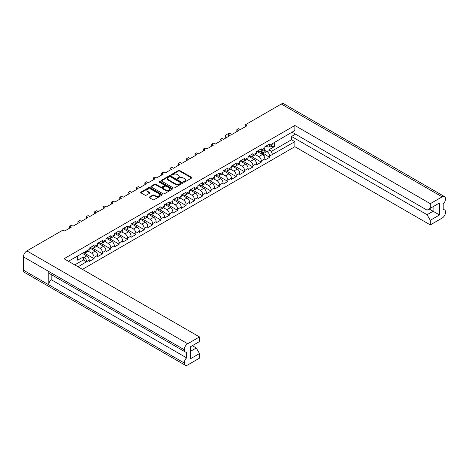 <?xml version="1.0" encoding="UTF-8"?>
<svg xmlns="http://www.w3.org/2000/svg" width="469" height="469" viewBox="0 0 469 469"><rect width="100%" height="100%" fill="white"/><g stroke="black" fill="none" stroke-linecap="round" stroke-linejoin="round"><path stroke-width="0.7" d="M183.614 182.13A0.651 0.375 0 0 0 184.534 182.13L191.522 178.091A0.932 0.539 0 0 0 191.792 177.716A0.932 0.539 0 0 0 191.522 177.335L179.686 170.499A0.932 0.539 0 0 0 178.367 170.499L171.378 174.532A0.651 0.375 0 0 0 172.299 175.066L173.208 174.544A2.978 1.718 0 0 1 177.411 174.544L178.402 175.113A2.978 1.718 0 0 1 179.269 176.326A2.978 1.718 0 0 1 178.402 177.546L177.499 178.068A0.651 0.375 0 0 0 178.419 178.595L179.322 178.073A2.978 1.718 0 0 1 183.531 178.073L184.516 178.642A2.978 1.718 0 0 1 185.39 179.862A2.978 1.718 0 0 1 184.516 181.075L183.614 181.597A0.651 0.375 0 0 0 183.614 182.13L183.614 181.597M152.818 195.086L149.494 197.003A0.932 0.539 0 0 0 149.224 197.385A0.932 0.539 0 0 0 149.494 197.76L152.818 199.677A0.932 0.539 0 0 0 154.131 199.677L161.893 195.198A0.932 0.539 0 0 0 162.168 194.817A0.932 0.539 0 0 0 161.893 194.442L150.057 187.606A0.932 0.539 0 0 0 148.737 187.606L140.981 192.085A0.932 0.539 0 0 0 140.706 192.466A0.932 0.539 0 0 0 140.981 192.847L144.991 195.163A0.932 0.539 0 0 0 146.305 195.163L149.629 193.246A0.932 0.539 0 0 0 149.898 192.865A0.932 0.539 0 0 0 149.629 192.483L147.641 191.334A2.486 1.436 0 0 1 146.908 190.32A2.486 1.436 0 0 1 148.444 188.995A2.486 1.436 0 0 1 151.159 189.306L158.95 193.803A2.486 1.436 0 0 1 159.677 194.817A2.486 1.436 0 0 1 158.141 196.148A2.486 1.436 0 0 1 155.432 195.837L154.131 195.086A0.932 0.539 0 0 0 152.818 195.086L152.818 195.702L149.494 197.619A0.932 0.539 0 0 0 149.394 197.689M63.004 230.056L26.88 250.915L187.682 343.754L199.501 336.93L64.054 258.73L294.854 125.481L430.302 203.681L442.12 196.857L281.318 104.018L245.193 124.877L246.852 125.833L240.263 129.643L238.598 128.682L236.833 129.702L238.492 130.663L231.903 134.468L230.238 133.507L228.467 134.533L230.132 135.488L223.537 139.293L221.878 138.337L220.108 139.357L221.773 140.319L215.177 144.124L213.518 143.162L211.748 144.182L213.407 145.144L206.817 148.949L205.152 147.993L203.388 149.013L205.047 149.974L198.451 153.779L196.792 152.818L195.022 153.838L196.687 154.799L190.092 158.604L188.432 157.648L186.662 158.669L188.321 159.624L181.732 163.435L180.067 162.473L178.302 163.493L179.961 164.455L173.372 168.26L171.707 167.304L169.936 168.324L171.601 169.28L165.006 173.09L163.347 172.129L161.576 173.149L163.241 174.11L156.646 177.915L154.987 176.954L153.216 177.98L154.876 178.935L148.286 182.746L146.621 181.784L144.857 182.804L146.516 183.766L139.92 187.571L138.261 186.609L136.491 187.635L138.156 188.591L131.56 192.396L129.901 191.44L128.131 192.46L129.79 193.421L123.2 197.226L121.535 196.265L119.771 197.285L121.43 198.246L114.841 202.051L113.176 201.095L111.405 202.116L113.07 203.077L106.475 206.882L104.816 205.92L103.045 206.94L104.71 207.902L98.115 211.707L96.456 210.751L94.685 211.771L96.344 212.727L89.755 216.537L88.09 215.576L86.325 216.596L87.984 217.557L81.389 221.362L79.73 220.407L77.96 221.427L79.624 222.382L73.029 226.193L71.37 225.231L69.6 226.251L71.259 227.213L64.669 231.018L63.004 230.056M161.436 181.034L173.272 187.87A0.932 0.539 0 0 0 174.585 187.87L182.347 183.391A0.932 0.539 0 0 0 182.617 183.01A0.932 0.539 0 0 0 182.347 182.629L170.511 175.799A0.932 0.539 0 0 0 169.192 175.799L161.436 180.278A0.932 0.539 0 0 0 161.16 180.659A0.932 0.539 0 0 0 161.436 181.034M172.117 189.294A0.932 0.539 0 0 0 172.393 188.913A0.932 0.539 0 0 0 172.117 188.532L160.087 181.585A0.651 0.375 0 0 0 159.167 182.119L164.162 185.003A0.932 0.539 0 0 1 164.437 185.384A0.932 0.539 0 0 1 164.162 185.765L161.957 187.037A0.932 0.539 0 0 1 160.644 187.037L155.843 184.264A0.932 0.539 0 0 0 154.53 184.264L151.206 186.181A0.932 0.539 0 0 0 150.936 186.562A0.932 0.539 0 0 0 151.206 186.938L163.042 193.773A0.932 0.539 0 0 0 164.361 193.773L172.117 189.294M69.6 228.174L69.6 226.251M77.96 223.344L77.96 221.427M86.325 218.519L86.325 216.596M94.685 213.688L94.685 211.771M103.045 208.863L103.045 206.94M111.405 204.033L111.405 202.116M119.771 199.208L119.771 197.285M128.131 194.377L128.131 192.46M136.491 189.552L136.491 187.635M144.857 184.722L144.857 182.804M153.216 179.897L153.216 177.98M161.576 175.066L161.576 173.149M169.936 170.241L169.936 168.324M178.302 165.416L178.302 163.493M186.662 160.586L186.662 158.669M195.022 155.761L195.022 153.838M203.388 150.93L203.388 149.013M211.748 146.105L211.748 144.182M220.108 141.275L220.108 139.357M228.467 136.45L228.467 134.533M236.833 131.619L236.833 129.702M245.193 126.794L245.193 124.877M78.071 266.82L86.642 261.684A3.488 2.011 60 0 0 84.18 257.417L83.324 256.918L77.666 260.184L77.666 255.916M82.438 269.347L294.854 146.709L430.302 224.909L442.12 218.085A4.854 2.802 120 0 0 445.55 212.14L445.55 212.14A4.854 2.802 120 0 0 444.548 209.907A4.854 2.802 120 0 0 443.193 209.731L443.193 203.974A4.854 2.802 120 0 0 445.55 198.85L445.55 198.833A4.854 2.802 120 0 0 444.548 196.617A4.854 2.802 120 0 0 442.12 196.857M274.594 142.218L274.594 146.492L268.936 149.758L269.798 150.25A3.488 2.011 -120 0 1 272.26 154.524L294.854 141.661L294.854 146.709M265.231 154.735L269.663 157.291L269.663 156.025A3.488 2.011 60 0 0 267.195 151.751L263.824 149.804M269.663 157.291L264.838 160.076L264.838 158.809L261.297 160.849L261.297 162.116L256.479 164.9L256.479 163.634L252.938 165.674L252.938 166.946L248.113 169.731L248.113 168.465L244.578 170.505L244.578 171.771L239.753 174.556L239.753 173.29L236.218 175.33L236.218 176.602L231.393 179.387L231.393 178.114L227.852 180.16L227.852 181.427L223.027 184.211L223.027 182.945L219.492 184.985L219.492 186.257L214.667 189.042L214.667 187.77L211.132 189.816L211.132 191.082L206.307 193.867L206.307 192.601L202.766 194.641L202.766 195.913L197.947 198.698L197.947 197.426L194.406 199.472L194.406 200.738L189.582 203.523L189.582 202.256L186.046 204.296L186.046 205.569L181.222 208.353L181.222 207.081L177.687 209.127L177.687 210.393L172.862 213.178L172.862 211.912L169.321 213.952L169.321 215.218L164.496 218.009L164.496 216.737L160.961 218.777L160.961 220.049L156.136 222.834L156.136 221.567L152.601 223.607L152.601 224.874L147.776 227.658L147.776 226.392L144.235 228.432L144.235 229.704L139.416 232.489L139.416 231.217L135.875 233.263L135.875 234.529L131.05 237.314L131.05 236.048L127.515 238.088L127.515 239.36L122.69 242.145L122.69 240.873L119.155 242.919L119.155 244.185L114.33 246.97L114.33 245.703L110.79 247.743L110.79 249.016L105.965 251.8L105.965 250.528L102.43 252.574L102.43 253.84L97.605 256.625L97.605 255.359L94.07 257.399L94.07 258.671L89.245 261.456L89.245 260.184L86.642 261.684M86.642 250.915L89.245 249.414A3.488 2.011 60 0 1 88.524 251.015L85.921 252.515A3.488 2.011 60 0 0 86.642 250.915L68.421 261.251M89.245 249.414L89.245 248.148L94.07 245.363L94.07 246.63A3.488 2.011 60 0 1 93.349 248.224A3.488 2.011 60 0 1 91.602 248.054L90.505 247.421M94.07 246.63L97.605 244.589L97.605 243.317L102.43 240.533L102.43 241.805A3.488 2.011 60 0 1 101.709 243.399A3.488 2.011 60 0 1 99.961 243.229L98.865 242.59M102.43 241.805L105.965 239.759L105.965 238.492L110.79 235.708L110.79 236.974A3.488 2.011 60 0 1 110.068 238.574A3.488 2.011 60 0 1 108.327 238.399L107.225 237.765M110.79 236.974L114.33 234.934L114.33 233.662L119.155 230.877L119.155 232.149A3.488 2.011 60 0 1 118.428 233.744A3.488 2.011 60 0 1 116.687 233.574L115.591 232.935M119.155 232.149L122.69 230.103L122.69 228.837L127.515 226.052L127.515 227.318A3.488 2.011 60 0 1 126.794 228.919A3.488 2.011 60 0 1 125.047 228.743L123.951 228.11M127.515 227.318L131.05 225.278L131.05 224.012L135.875 221.221L135.875 222.494A3.488 2.011 60 0 1 135.154 224.088A3.488 2.011 60 0 1 133.413 223.918L132.311 223.285M135.875 222.494L139.416 220.453L139.416 219.181L144.235 216.397L144.235 217.663A3.488 2.011 60 0 1 143.514 219.263A3.488 2.011 60 0 1 141.773 219.087L140.671 218.454M144.235 217.663L147.776 215.623L147.776 214.356L152.601 211.572L152.601 212.838A3.488 2.011 60 0 1 151.88 214.433A3.488 2.011 60 0 1 150.133 214.263L149.036 213.63M152.601 212.838L156.136 210.798L156.136 209.526L160.961 206.741L160.961 208.013A3.488 2.011 60 0 1 160.24 209.608A3.488 2.011 60 0 1 158.493 209.432L157.396 208.799M160.961 208.013L164.496 205.967L164.496 204.701L169.321 201.916L169.321 203.183A3.488 2.011 60 0 1 168.6 204.777A3.488 2.011 60 0 1 166.858 204.607L165.756 203.974M169.321 203.183L172.862 201.142L172.862 199.87L177.687 197.086L177.687 198.358A3.488 2.011 60 0 1 176.96 199.952A3.488 2.011 60 0 1 175.218 199.776L174.122 199.143M177.687 198.358L181.222 196.312L181.222 195.045L186.046 192.261L186.046 193.527A3.488 2.011 60 0 1 185.325 195.122A3.488 2.011 60 0 1 183.578 194.952L182.482 194.318M186.046 193.527L189.582 191.487L189.582 190.215L194.406 187.43L194.406 188.702A3.488 2.011 60 0 1 193.685 190.297A3.488 2.011 60 0 1 191.944 190.127L190.842 189.488M194.406 188.702L197.947 186.656L197.947 185.39L202.766 182.605L202.766 183.871A3.488 2.011 60 0 1 202.045 185.472A3.488 2.011 60 0 1 200.304 185.296L199.202 184.663M202.766 183.871L206.307 181.831L206.307 180.559L211.132 177.774L211.132 179.047A3.488 2.011 60 0 1 210.411 180.641A3.488 2.011 60 0 1 208.664 180.471L207.568 179.832M211.132 179.047L214.667 177.001L214.667 175.734L219.492 172.95L219.492 174.216A3.488 2.011 60 0 1 218.771 175.816A3.488 2.011 60 0 1 217.024 175.641L215.928 175.007M219.492 174.216L223.027 172.176L223.027 170.909L227.852 168.119L227.852 169.391A3.488 2.011 60 0 1 227.131 170.986A3.488 2.011 60 0 1 225.39 170.816L224.288 170.177M227.852 169.391L231.393 167.345L231.393 166.079L236.218 163.294L236.218 164.56A3.488 2.011 60 0 1 235.491 166.161A3.488 2.011 60 0 1 233.75 165.985L232.653 165.352M236.218 164.56L239.753 162.52L239.753 161.254L244.578 158.469L244.578 159.736A3.488 2.011 60 0 1 243.857 161.33A3.488 2.011 60 0 1 242.11 161.16L241.013 160.527M244.578 159.736L248.113 157.695L248.113 156.423L252.938 153.639L252.938 154.905A3.488 2.011 60 0 1 252.216 156.505A3.488 2.011 60 0 1 250.475 156.329L249.373 155.696M252.938 154.905L256.479 152.865L256.479 151.598L261.297 148.814L261.297 150.08A3.488 2.011 60 0 1 260.576 151.675A3.488 2.011 60 0 1 258.835 151.505L257.733 150.871M261.297 150.08L264.838 148.04L264.838 146.768L269.663 143.983L269.663 145.255A3.488 2.011 60 0 1 268.942 146.85A3.488 2.011 60 0 1 267.195 146.674L266.099 146.041M294.854 125.481L294.854 130.523L272.26 143.754A3.488 2.011 -120 0 1 271.539 145.349L268.942 146.85M190.279 351.445L196.282 347.98L199.501 353.55L190.279 358.873L190.279 346.867L199.501 341.543L199.501 336.93M187.682 343.754A4.854 2.802 120 0 0 184.253 349.692L184.253 349.71A4.854 2.802 120 0 0 185.255 351.926A4.854 2.802 120 0 0 186.609 352.108L186.609 357.865A4.854 2.802 120 0 0 184.253 362.988L184.253 363A4.854 2.802 120 0 0 185.255 365.222A4.854 2.802 120 0 0 187.682 364.982L199.501 358.158L199.501 353.55M196.282 347.98L192.319 345.688M84.015 252.246L84.18 252.34A3.488 2.011 60 0 0 85.921 252.515M84.18 257.417L86.777 255.916L82.222 253.283M86.777 255.916A3.488 2.011 60 0 1 89.245 260.184M274.594 146.492L271.164 146.492L271.164 145.566M270.361 146.029L271.164 146.492M430.302 203.681L430.302 208.289L427.083 210.147L292.011 132.164M430.302 208.289L439.517 202.966L439.517 214.972L430.302 220.295L430.302 224.909M430.302 220.295L427.083 214.726L291.53 136.461L295.499 134.175M294.854 141.661L291.53 139.744L291.53 136.461M94.07 257.399A3.488 2.011 60 0 0 91.602 253.131L88.231 251.179M91.602 253.131L95.143 251.085L89.643 247.913M97.605 244.589A3.488 2.011 60 0 1 96.884 246.184L93.349 248.224M95.143 251.085A3.488 2.011 60 0 1 97.605 255.359M102.43 252.574A3.488 2.011 60 0 0 99.961 248.3L96.591 246.354M99.961 248.3L103.502 246.26L98.009 243.089M105.965 239.759A3.488 2.011 60 0 1 105.244 241.359L101.709 243.399M103.502 246.26A3.488 2.011 60 0 1 105.965 250.528M110.79 247.743A3.488 2.011 60 0 0 108.327 243.475L104.95 241.529M108.327 243.475L111.862 241.429L106.369 238.258M114.33 234.934A3.488 2.011 60 0 1 113.609 236.528L110.068 238.574M111.862 241.429A3.488 2.011 60 0 1 114.33 245.703M119.155 242.919A3.488 2.011 60 0 0 116.687 238.645L113.31 236.698M116.687 238.645L120.222 236.605L114.729 233.433M122.69 230.103A3.488 2.011 60 0 1 121.969 231.704L118.428 233.744M120.222 236.605A3.488 2.011 60 0 1 122.69 240.873M127.515 238.088A3.488 2.011 60 0 0 125.047 233.82L121.676 231.874M125.047 233.82L128.588 231.774L123.095 228.602M131.05 225.278A3.488 2.011 60 0 1 130.329 226.873L126.794 228.919M128.588 231.774A3.488 2.011 60 0 1 131.05 236.048M135.875 233.263A3.488 2.011 60 0 0 133.413 228.989L130.036 227.043M133.413 228.989L136.948 226.949L131.455 223.777M139.416 220.453A3.488 2.011 60 0 1 138.689 222.048L135.154 224.088M136.948 226.949A3.488 2.011 60 0 1 139.416 231.217M144.235 228.432A3.488 2.011 60 0 0 141.773 224.164L138.396 222.218M141.773 224.164L145.308 222.124L139.815 218.953M147.776 215.623A3.488 2.011 60 0 1 147.055 217.217L143.514 219.263M145.308 222.124A3.488 2.011 60 0 1 147.776 226.392M152.601 223.607A3.488 2.011 60 0 0 150.133 219.34L146.762 217.387M150.133 219.34L153.674 217.294L148.175 214.122M156.136 210.798A3.488 2.011 60 0 1 155.415 212.393L151.88 214.433M153.674 217.294A3.488 2.011 60 0 1 156.136 221.567M160.961 218.777A3.488 2.011 60 0 0 158.493 214.509L155.122 212.563M158.493 214.509L162.034 212.469L156.54 209.297M164.496 205.967A3.488 2.011 60 0 1 163.775 207.562L160.24 209.608M162.034 212.469A3.488 2.011 60 0 1 164.496 216.737M169.321 213.952A3.488 2.011 60 0 0 166.858 209.684L163.482 207.732M166.858 209.684L170.394 207.638L164.9 204.466M172.862 201.142A3.488 2.011 60 0 1 172.141 202.737L168.6 204.777M170.394 207.638A3.488 2.011 60 0 1 172.862 211.912M177.687 209.127A3.488 2.011 60 0 0 175.218 204.853L171.842 202.907M175.218 204.853L178.753 202.813L173.26 199.642M181.222 196.312A3.488 2.011 60 0 1 180.501 197.906L176.96 199.952M178.753 202.813A3.488 2.011 60 0 1 181.222 207.081M186.046 204.296A3.488 2.011 60 0 0 183.578 200.029L180.207 198.076M183.578 200.029L187.119 197.982L181.626 194.811M189.582 191.487A3.488 2.011 60 0 1 188.86 193.081L185.325 195.122M187.119 197.982A3.488 2.011 60 0 1 189.582 202.256M194.406 199.472A3.488 2.011 60 0 0 191.944 195.198L188.567 193.251M191.944 195.198L195.479 193.158L189.986 189.986M197.947 186.656A3.488 2.011 60 0 1 197.22 188.257L193.685 190.297M195.479 193.158A3.488 2.011 60 0 1 197.947 197.426M202.766 194.641A3.488 2.011 60 0 0 200.304 190.373L196.927 188.421M200.304 190.373L203.839 188.327L198.346 185.155M206.307 181.831A3.488 2.011 60 0 1 205.586 183.426L202.045 185.472M203.839 188.327A3.488 2.011 60 0 1 206.307 192.601M211.132 189.816A3.488 2.011 60 0 0 208.664 185.542L205.293 183.596M208.664 185.542L212.205 183.502L206.706 180.331M214.667 177.001A3.488 2.011 60 0 1 213.946 178.601L210.411 180.641M212.205 183.502A3.488 2.011 60 0 1 214.667 187.77M219.492 184.985A3.488 2.011 60 0 0 217.024 180.717L213.653 178.771M217.024 180.717L220.565 178.671L215.072 175.5M223.027 172.176A3.488 2.011 60 0 1 222.306 173.77L218.771 175.816M220.565 178.671A3.488 2.011 60 0 1 223.027 182.945M227.852 180.16A3.488 2.011 60 0 0 225.39 175.887L222.013 173.94M225.39 175.887L228.925 173.847L223.432 170.675M231.393 167.345A3.488 2.011 60 0 1 230.672 168.946L227.131 170.986M228.925 173.847A3.488 2.011 60 0 1 231.393 178.114M236.218 175.33A3.488 2.011 60 0 0 233.75 171.062L230.373 169.116M233.75 171.062L237.285 169.022L231.792 165.844M239.753 162.52A3.488 2.011 60 0 1 239.032 164.115L235.491 166.161M237.285 169.022A3.488 2.011 60 0 1 239.753 173.29M244.578 170.505A3.488 2.011 60 0 0 242.11 166.231L238.739 164.285M242.11 166.231L245.65 164.191L240.157 161.019M248.113 157.695A3.488 2.011 60 0 1 247.392 159.29L243.857 161.33M245.65 164.191A3.488 2.011 60 0 1 248.113 168.465M252.938 165.674A3.488 2.011 60 0 0 250.475 161.406L247.099 159.46M250.475 161.406L254.01 159.366L248.517 156.195M256.479 152.865A3.488 2.011 60 0 1 255.752 154.459L252.216 156.505M254.01 159.366A3.488 2.011 60 0 1 256.479 163.634M261.297 160.849A3.488 2.011 60 0 0 258.835 156.582L255.458 154.629M258.835 156.582L262.37 154.536L256.877 151.364M264.838 148.04A3.488 2.011 60 0 1 264.117 149.634L260.576 151.675M262.37 154.536A3.488 2.011 60 0 1 264.838 158.809M185.255 365.222L24.452 272.383A4.854 2.802 -60 0 1 23.45 270.167L184.253 363M185.255 351.926L49.808 273.732A4.854 2.802 -60 0 1 48.805 271.51L184.253 349.71L23.45 256.86L23.45 270.167M23.45 256.86A4.854 2.802 -60 0 1 26.88 250.915M281.318 104.018A4.854 2.802 -60 0 1 283.745 103.778L444.548 196.617M48.805 271.51L48.805 284.789A4.854 2.802 -60 0 1 51.162 279.665L51.162 274.512M251.824 156.646L261.297 162.116M243.458 161.471L252.938 166.946M235.098 166.302L244.578 171.771M226.738 171.126L236.218 176.602M218.378 175.957L227.852 181.427M210.012 180.782L219.492 186.257M201.652 185.613L211.132 191.082M193.292 190.437L202.766 195.913M184.927 195.268L194.406 200.738M176.567 200.093L186.046 205.569M168.207 204.924L177.687 210.393M159.847 209.749L169.321 215.218M151.481 214.579L160.961 220.049M143.121 219.404L152.601 224.874M134.761 224.229L144.235 229.704M126.396 229.06L135.875 234.529M118.036 233.884L127.515 239.36M109.676 238.715L119.155 244.185M101.316 243.54L110.79 249.016M92.95 248.371L102.43 253.84M83.482 252.557L94.07 258.671M51.162 279.665L186.609 357.865M271.158 151.51L291.53 139.744M427.083 214.726L433.086 211.261L429.123 208.969M439.517 214.972L433.086 211.261L433.086 206.682L439.517 202.966M86.642 261.872L83.324 259.955L83.324 256.918M74.747 264.903L83.324 259.955M183.696 182.165L184.516 181.691A2.978 1.718 0 0 0 185.39 180.477L185.39 179.862M179.269 176.326L179.269 176.948A2.978 1.718 0 0 1 178.402 178.161L177.575 178.636M191.622 178.021A0.932 0.539 0 0 0 191.522 177.95L179.686 171.121A0.932 0.539 0 0 0 178.367 171.121L171.461 175.107M182.447 183.32A0.932 0.539 0 0 0 182.347 183.25L170.511 176.414A0.932 0.539 0 0 0 169.192 176.414L161.436 180.893A0.932 0.539 0 0 0 161.33 180.964M180.7 183.273A0.651 0.375 0 0 0 180.7 182.746L170.311 176.749A0.651 0.375 0 0 0 169.391 176.749L168.435 177.294A2.978 1.718 0 0 0 167.568 178.513A2.978 1.718 0 0 0 168.435 179.727L175.541 183.825A2.978 1.718 0 0 0 179.75 183.825L180.7 183.273L180.7 183.895A0.651 0.375 0 0 0 180.893 183.631L180.893 183.01M167.568 178.513L167.568 179.129A2.978 1.718 0 0 0 168.435 180.348L168.435 179.727M180.7 183.895L179.75 184.446A2.978 1.718 0 0 1 175.541 184.446L168.435 180.348M164.437 185.384L164.437 186.005A0.932 0.539 0 0 1 164.162 186.381L161.957 187.653A0.932 0.539 0 0 1 160.644 187.653L155.843 184.88A0.932 0.539 0 0 0 154.53 184.88L151.206 186.803A0.932 0.539 0 0 0 151.106 186.873M172.223 189.224A0.932 0.539 0 0 0 172.117 189.154L160.087 182.207A0.651 0.375 0 0 0 159.243 182.165M165.627 189.91A2.486 1.436 0 0 0 168.336 190.221A2.486 1.436 0 0 0 169.872 188.896A2.486 1.436 0 0 0 169.145 187.881L166.395 186.293A0.932 0.539 0 0 0 165.082 186.293L162.878 187.565A0.932 0.539 0 0 0 162.608 187.946A0.932 0.539 0 0 0 162.878 188.327L165.627 189.91L165.627 190.531A2.486 1.436 0 0 0 168.336 190.842A2.486 1.436 0 0 0 169.872 189.517L169.872 188.896M162.608 187.946L162.608 188.567A0.932 0.539 0 0 0 162.878 188.943L162.878 188.327M165.627 190.531L162.878 188.943M159.677 194.817L159.677 195.438A2.486 1.436 0 0 1 158.141 196.763A2.486 1.436 0 0 1 155.432 196.452L154.131 195.702A0.932 0.539 0 0 0 152.818 195.702M146.908 190.32L146.908 190.936A2.486 1.436 0 0 0 147.641 191.956L147.641 191.334M149.728 193.175A0.932 0.539 0 0 0 149.629 193.105L147.641 191.956M161.998 195.127A0.932 0.539 0 0 0 161.893 195.057L150.057 188.221A0.932 0.539 0 0 0 148.737 188.221L140.981 192.706A0.932 0.539 0 0 0 140.876 192.777M260.641 151.639L262.312 153.293A1.894 1.096 60 0 1 263.203 155.18M257.147 151.211L257.897 151.95M229.921 133.694A2.275 1.313 0 0 0 227.559 134.005L226.005 134.902A2.275 1.313 0 0 0 225.337 135.828A2.275 1.313 0 0 0 226.005 136.76L226.967 137.317M261.004 151.428L262.992 153.386A0.909 0.528 60 0 1 263.226 154.752A0.909 0.528 60 0 1 263.144 154.782M261.55 151.118L263.22 152.765A1.894 1.096 60 0 1 263.719 155.602A1.894 1.096 60 0 1 263.625 155.649M263.478 150.004L265.149 151.651A1.894 1.096 60 0 1 265.653 154.489L263.719 155.602M226.275 137.716L226.005 137.564A2.275 1.313 180 0 1 225.337 136.637L225.337 135.828M272.26 154.524L269.663 156.025M269.663 145.255L272.26 143.754M267.195 151.751L269.798 150.25M184.253 362.988L48.805 284.789M184.516 181.691L184.516 181.075M177.499 178.595L177.499 178.068M178.402 178.161L178.402 177.546M171.378 175.066L171.378 174.532M178.367 171.121L178.367 170.499M179.686 171.121L179.686 170.499M191.522 177.95L191.522 177.335M161.436 180.893L161.436 180.278M169.192 176.414L169.192 175.799M170.511 176.414L170.511 175.799M182.347 183.25L182.347 182.629M175.541 184.446L175.541 183.825M179.75 184.446L179.75 183.825M151.206 186.803L151.206 186.181M154.53 184.88L154.53 184.264M155.843 184.88L155.843 184.264M160.644 187.653L160.644 187.037M161.957 187.653L161.957 187.037M164.162 186.381L164.162 185.765M160.087 182.207L160.087 181.585M172.117 189.154L172.117 188.532M149.494 197.619L149.494 197.003M154.131 195.702L154.131 195.086M155.432 196.452L155.432 195.837M149.629 193.105L149.629 192.483M140.981 192.706L140.981 192.085M148.737 188.221L148.737 187.606M150.057 188.221L150.057 187.606M161.893 195.057L161.893 194.442M262.312 153.293L261.262 153.896M263.42 154.336L263.074 154.53M265.149 151.651L263.22 152.765M226.005 137.564L226.005 136.76M444.548 209.907L443.193 209.127"/></g></svg>
